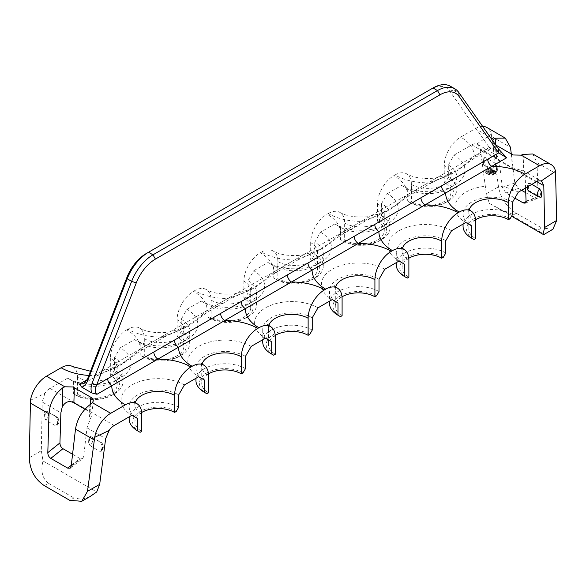<?xml version="1.0" encoding="UTF-8"?>
<svg xmlns="http://www.w3.org/2000/svg" width="586" height="586" viewBox="0 0 586 586"><rect width="100%" height="100%" fill="white"/><g stroke="black" fill="none" stroke-linecap="round" stroke-linejoin="round"><path stroke-width="0.44" stroke-dasharray="2.93 2.2" d="M114.446 370.125L111.985 374.388L110.344 375.333A23.206 13.397 180 0 1 117.141 384.812A23.206 13.397 180 0 1 102.814 397.183A23.206 13.397 180 0 1 77.528 394.283L75.887 395.228L73.426 393.807A29.007 16.745 0 0 0 114.446 393.807A29.007 16.745 0 0 0 122.935 381.969A29.007 16.745 0 0 0 114.446 370.125L114.446 357.812A29.007 16.745 180 0 1 122.935 369.649A29.007 16.745 180 0 1 114.446 381.493A29.007 16.745 180 0 1 73.426 381.493L67.683 378.175A37.123 21.433 0 0 0 120.189 378.175A37.123 21.433 0 0 0 120.189 347.864L114.446 357.812M120.189 347.864L134.458 339.624A37.123 21.433 0 0 0 186.963 339.624A37.123 21.433 0 0 0 186.963 309.313L181.221 319.253L181.221 331.573L178.759 335.837L177.119 336.782A23.206 13.397 180 0 1 183.916 346.253A23.206 13.397 180 0 1 169.596 358.632A23.206 13.397 180 0 1 144.303 355.724L142.662 356.676L140.201 355.255A29.007 16.745 0 0 0 181.221 355.255A29.007 16.745 0 0 0 189.718 343.411A29.007 16.745 0 0 0 181.221 331.573M181.221 319.26A29.007 16.745 180 0 1 189.718 331.097A29.007 16.745 180 0 1 181.221 342.942A29.007 16.745 180 0 1 140.201 342.942L134.458 339.624M140.201 342.942L140.201 355.255M490.328 137.322L475.29 128.642L460.647 137.095A46.411 26.795 180 0 1 474.235 156.176C459.402 170.094 447.338 176.891 428.073 182.832L407.46 194.735C392.627 208.645 380.556 215.443 361.291 221.383L340.678 233.287C325.845 247.204 313.781 254.002 294.516 259.942L273.896 271.838C259.063 285.756 246.999 292.553 227.734 298.494L207.122 310.397C192.289 324.314 180.224 331.112 160.952 337.053A46.411 26.795 180 0 1 127.895 329.2A23.206 13.397 -60 0 1 139.497 328.05A23.206 13.397 -60 0 1 144.303 338.679L144.303 355.724M127.895 329.2L126.752 329.867A46.411 26.795 180 0 1 140.34 348.948C125.507 362.866 113.442 369.663 94.178 375.604A46.411 26.795 180 0 1 88.882 375.443M72.723 366.609A23.206 13.397 -60 0 1 77.528 377.23A23.206 13.397 0 0 0 102.814 380.131A23.206 13.397 0 0 0 117.141 367.759A23.206 13.397 0 0 0 110.344 358.288A23.206 13.397 -60 0 1 126.752 329.867M110.344 358.288L110.344 375.333M186.963 309.313L201.24 301.065A37.123 21.433 0 0 0 253.745 301.065A37.123 21.433 0 0 0 253.745 270.754L248.003 280.701L248.003 293.015L245.541 297.278L243.901 298.23A23.206 13.397 180 0 1 250.698 307.701A23.206 13.397 180 0 1 236.37 320.073A23.206 13.397 180 0 1 211.085 317.173L209.444 318.117L206.983 316.696A29.007 16.745 0 0 0 248.003 316.696A29.007 16.745 0 0 0 256.5 304.859A29.007 16.745 0 0 0 248.003 293.015M248.003 280.701A29.007 16.745 180 0 1 256.5 292.546A29.007 16.745 180 0 1 248.003 304.383A29.007 16.745 180 0 1 206.983 304.383L201.24 301.065M206.983 304.383L206.983 316.696M146.053 253.672L430.563 89.409A31.322 18.085 -60 0 1 449.748 91.123L489.339 147.46C491.383 148.866 491.28 148.925 489.032 147.635L474.235 156.176A5.801 3.348 -120 0 0 477.136 156.462C470.287 160.637 466.09 164.248 464.779 165.142L459.116 169.266C449.088 176.342 445.14 175.895 430.974 183.118L430.974 183.118A5.801 3.348 -120 0 1 428.073 182.832A46.411 26.795 180 0 1 395.015 174.987L393.865 175.646A46.411 26.795 180 0 1 407.46 194.735A5.801 3.348 -120 0 0 410.361 195.021C403.505 199.189 399.308 202.8 397.997 203.694L392.342 207.818C382.314 214.894 378.366 214.447 364.192 221.676L364.192 221.676A5.801 3.348 -120 0 1 361.291 221.383A46.411 26.795 180 0 1 328.233 213.538L327.083 214.205A46.411 26.795 180 0 1 340.678 233.287A5.801 3.348 -120 0 0 343.579 233.572C336.73 237.748 332.526 241.359 331.215 242.252L325.56 246.376C315.532 253.452 311.584 253.005 297.41 260.228L297.41 260.228A5.801 3.348 -120 0 1 294.516 259.942A46.411 26.795 180 0 1 261.459 252.09L260.309 252.756A46.411 26.795 180 0 1 273.896 271.838A5.801 3.348 -120 0 0 276.797 272.131C269.948 276.299 265.751 279.91 264.44 280.804L258.778 284.928C248.757 292.004 244.809 291.557 230.635 298.779L230.635 298.779A5.801 3.348 -120 0 1 227.734 298.494A46.411 26.795 180 0 1 194.677 290.649A23.206 13.397 -60 0 1 206.279 289.499A23.206 13.397 -60 0 1 211.085 300.12L211.085 317.173M194.677 290.649L193.526 291.308A46.411 26.795 180 0 1 207.122 310.397A5.801 3.348 -120 0 0 210.022 310.683A5.801 3.348 -120 0 0 211.224 308.031L94.178 375.604A5.801 3.348 -120 0 0 97.078 375.89L97.078 375.89A5.801 3.348 -120 0 0 98.28 373.238M144.303 338.679A23.206 13.397 0 0 0 169.596 341.579A23.206 13.397 0 0 0 183.916 329.2A23.206 13.397 0 0 0 177.119 319.729A23.206 13.397 -60 0 1 193.526 291.308M177.119 319.729L177.119 336.782M253.745 270.754L268.022 262.513A37.123 21.433 0 0 0 320.527 262.513A37.123 21.433 0 0 0 320.52 232.203M334.796 223.962A37.123 21.433 0 0 0 387.302 223.962A37.123 21.433 0 0 0 387.302 193.644L381.559 203.591A29.007 16.745 180 0 1 390.056 215.436A29.007 16.745 180 0 1 381.559 227.273A29.007 16.745 180 0 1 340.539 227.273L334.796 223.962L320.527 232.203L314.785 242.15A29.007 16.745 180 0 1 323.274 253.987A29.007 16.745 180 0 1 314.785 265.832A29.007 16.745 180 0 1 273.765 265.832L268.022 262.513M273.765 265.832L273.765 278.145A29.007 16.745 0 0 0 314.785 278.145A29.007 16.745 0 0 0 323.274 266.3A29.007 16.745 0 0 0 314.785 254.463L312.323 258.726L310.683 259.671A23.206 13.397 180 0 1 317.473 269.142A23.206 13.397 180 0 1 303.152 281.522A23.206 13.397 180 0 1 277.867 278.621L276.226 279.566L273.765 278.145M261.459 252.09A23.206 13.397 -60 0 1 273.061 250.947A23.206 13.397 -60 0 1 277.867 261.568L277.867 278.621M211.085 300.12A23.206 13.397 0 0 0 236.37 303.028A23.206 13.397 0 0 0 250.698 290.649A23.206 13.397 0 0 0 243.901 281.177A23.206 13.397 -60 0 1 260.309 252.756M243.901 281.177L243.901 298.23M314.785 242.15L314.785 254.463M340.539 227.273L340.539 239.586A29.007 16.745 0 0 0 381.559 239.586A29.007 16.745 0 0 0 390.056 227.749A29.007 16.745 0 0 0 381.559 215.904L379.098 220.168L377.457 221.12A23.206 13.397 180 0 1 384.255 230.591A23.206 13.397 180 0 1 369.927 242.97A23.206 13.397 180 0 1 344.641 240.062L343 241.007L340.539 239.586M328.233 213.538A23.206 13.397 -60 0 1 339.836 212.388A23.206 13.397 -60 0 1 344.641 223.01L344.641 240.062M277.867 261.568A23.206 13.397 0 0 0 303.152 264.469A23.206 13.397 0 0 0 317.473 252.097A23.206 13.397 0 0 0 310.683 242.619A23.206 13.397 -60 0 1 327.083 214.205M310.683 242.619L310.683 259.671M381.559 203.591L381.559 215.904M387.302 193.644L401.578 185.403A37.123 21.433 0 0 0 454.084 185.403A37.123 21.433 0 0 0 454.084 155.092L448.341 165.04L448.341 177.353L445.88 181.616L444.239 182.561A23.206 13.397 180 0 1 451.037 192.04A23.206 13.397 180 0 1 436.709 204.411A23.206 13.397 180 0 1 411.423 201.511L409.782 202.456L407.321 201.035A29.007 16.745 0 0 0 448.341 201.035A29.007 16.745 0 0 0 456.838 189.197A29.007 16.745 0 0 0 448.341 177.353M448.341 165.04A29.007 16.745 180 0 1 456.831 176.877A29.007 16.745 180 0 1 448.341 188.721A29.007 16.745 180 0 1 407.321 188.721L401.578 185.403M407.321 188.721L407.321 201.035M395.015 174.987A23.206 13.397 -60 0 1 406.618 173.837A23.206 13.397 -60 0 1 411.423 184.458L411.423 201.511M344.641 223.01A23.206 13.397 0 0 0 369.927 225.918A23.206 13.397 0 0 0 384.255 213.538A23.206 13.397 0 0 0 377.457 204.067A23.206 13.397 -60 0 1 393.865 175.646M377.457 204.067L377.457 221.12M67.683 378.175L49.986 388.393A11.603 6.695 -60 0 0 44.902 393.367L30.472 400.238M73.426 381.493L73.426 393.807M77.528 377.23L77.528 394.283M454.084 155.092L471.774 144.874A11.603 6.695 -60 0 1 476.858 143.98L491.295 134.187A23.206 13.397 -60 0 0 486.885 127.492M475.29 128.642A23.206 13.397 -60 0 1 482.652 126.4M411.423 184.458A23.206 13.397 0 0 0 436.709 187.359A23.206 13.397 0 0 0 451.037 174.987A23.206 13.397 0 0 0 444.239 165.508A23.206 13.397 -60 0 1 460.647 137.095M444.239 165.508L444.239 182.561M111.985 374.388A25.528 14.738 180 0 1 111.985 395.228A25.528 14.738 180 0 1 75.887 395.228M450.429 86.267A34.808 20.092 -60 0 1 454.34 89.892L493.932 146.229L489.339 147.46C491.383 148.866 491.28 148.925 489.032 147.635L494.276 149.027L504.209 154.763M495.697 144.969L493.903 143.929L492.665 141.753L492.723 140.735M512.574 214.439A29.007 16.745 0 0 0 480.967 210.806A29.007 16.745 0 0 0 463.065 226.284M474.015 239.542A25.528 14.738 180 0 1 474.015 218.703A25.528 14.738 180 0 1 510.113 218.703M475.576 219.699A23.206 13.397 0 0 0 468.859 229.119A23.206 13.397 0 0 0 475.656 238.597M489.339 147.46L211.224 308.031M493.932 146.229C495.163 148.068 495.28 148.998 494.276 149.027M478.337 153.81A5.801 3.348 -120 0 1 477.136 156.462L490.804 148.566L493.112 148.873M430.563 89.409L433.025 87.988L430.563 89.409M445.88 181.616A25.528 14.738 180 0 1 445.88 202.456A25.528 14.738 180 0 1 409.782 202.456M518.317 192.179A37.123 21.433 0 0 0 465.811 192.179A37.123 21.433 0 0 0 465.811 222.49L471.554 225.808A29.007 16.745 180 0 1 463.065 213.963A29.007 16.745 180 0 1 480.967 198.493A29.007 16.745 180 0 1 512.574 202.126M184.422 384.951A37.123 21.433 0 0 0 131.916 384.951A37.123 21.433 0 0 0 131.916 415.262L137.659 418.58A29.007 16.745 180 0 1 129.169 406.735A29.007 16.745 180 0 1 147.071 391.265A29.007 16.745 180 0 1 178.679 394.898M251.204 346.399A37.123 21.433 0 0 0 198.698 346.392A37.123 21.433 0 0 0 198.698 376.71L204.441 380.021A29.007 16.745 180 0 1 204.441 380.021A29.007 16.745 180 0 1 195.944 368.184A29.007 16.745 180 0 1 213.853 352.713A29.007 16.745 180 0 1 245.461 356.339M317.978 307.84A37.123 21.433 0 0 0 265.48 307.84A37.123 21.433 0 0 0 265.473 338.151A37.123 21.433 0 0 0 265.48 338.151M384.76 269.289A37.123 21.433 0 0 0 332.255 269.289A37.123 21.433 0 0 0 332.255 299.6L337.997 302.918A29.007 16.745 180 0 1 329.5 291.074A29.007 16.745 180 0 1 347.41 275.603A29.007 16.745 180 0 1 379.017 279.236M451.542 230.73A37.123 21.433 0 0 0 399.037 230.73A37.123 21.433 0 0 0 399.037 261.041A37.123 21.433 0 0 0 399.037 261.048M491.398 172.431L493.493 173.639L492.467 174.232L490.372 173.024L488.834 173.91L487.786 173.302L489.325 172.416L488.277 171.815L486.739 172.702L485.691 172.094L487.23 171.207L484.878 169.845L485.904 169.251L488.255 170.614L489.281 170.021L486.929 168.665L487.955 168.072L490.306 169.435L491.844 168.541L492.892 169.149L491.354 170.035L492.401 170.643L493.939 169.75L494.987 170.358L493.449 171.244L495.544 172.452L494.518 173.046L492.423 171.837L491.398 172.431L491.398 173.375L493.493 174.584L492.467 175.177L490.372 173.969L488.834 174.855L487.786 174.254L489.325 173.361L488.277 172.76L486.739 173.646L485.691 173.046L487.23 172.152L484.878 170.797L485.904 170.204L488.255 171.566L489.281 170.973L486.929 169.61L487.955 169.017L490.306 170.38L491.844 169.493L492.892 170.094L491.354 170.98L492.401 171.588L493.939 170.702L494.987 171.302L493.449 172.196L495.544 173.405L494.518 173.991L492.423 172.782L491.398 173.375M490.35 171.823L491.376 171.229L490.328 170.629L489.303 171.222L490.35 171.823L490.35 172.775L491.376 172.181L490.328 171.573L489.303 172.167L490.35 172.775M525.591 187.981L525.122 174.892L523.738 171.09L523.144 154.411M476.858 143.98L477.649 144.339L480.337 149.027L499.008 159.81L497.192 155.766L496.415 155.18L494.379 155.957L496.701 158.689L512.12 167.589L523.738 171.09M525.752 192.706L535.186 198.149L537.208 198.508L538.19 196.493L536.996 162.688L532.777 153.979M513.036 154.975L493.903 143.929M480.337 149.027L486.321 193.776L489.303 203.32L512.047 215.611L516.222 213.231C506.56 206.902 500.649 198.097 498.496 186.824L491.295 134.187M511.3 153.971L514.808 182.993L518.376 188.45L521.577 190.296M499.008 159.81L502.356 187.498L505.923 192.955L514.882 198.127M516.222 213.231L541.662 227.917L537.53 230.327C543.713 233.953 545.529 235.279 542.98 234.305M552.876 229.294L541.662 227.917M489.303 203.32L511.571 216.175M497.426 170.358L497.111 166.358A3.479 2.007 120 0 0 497.426 170.358L496.767 171.742L495.954 171.537L486.109 165.853L484.3 162.776L484.197 157.671L485.457 157.597A5.801 3.348 120 0 0 484.541 165.626A5.801 3.348 120 0 0 486.109 165.853M495.954 171.537A5.801 3.348 -60 0 1 494.386 171.31A5.801 3.348 -60 0 1 495.302 163.282L497.111 166.358M495.302 163.282L485.457 157.597M531.832 184.378L529.759 183.176A5.801 3.348 120 0 0 527.927 186.626M541.068 197.321L530.411 191.432L528.601 188.355L528.491 183.242L529.759 183.176M512.047 215.611L537.53 230.327M379.098 220.168A25.528 14.738 180 0 1 379.098 241.007A25.528 14.738 180 0 1 343 241.007M312.323 258.726A25.528 14.738 180 0 1 312.323 279.566A25.528 14.738 180 0 1 276.226 279.566M245.541 297.278A25.528 14.738 180 0 1 245.541 318.117A25.528 14.738 180 0 1 209.444 318.117M178.759 335.837A25.528 14.738 180 0 1 178.759 356.676A25.528 14.738 180 0 1 142.662 356.676M85.014 409.233L89.299 411.709L91.599 415.76L86.992 427.839L83.644 456.597L82.655 458.618L80.077 458.589L72.569 454.253M44.902 393.367L42.207 401.981L60.878 412.764M92.097 398.004L72.964 386.958M44.338 485.669L48.47 483.26C42.287 478.374 40.471 470.946 43.02 460.977L41.335 450.685L42.207 401.981M43.02 460.977L96.697 491.969M88.574 442.408L88.889 438.042A3.479 2.007 -60 0 1 88.574 442.408L90.046 445.675A5.801 3.348 120 0 0 91.614 436.936A5.801 3.348 120 0 0 90.698 436.665L100.543 442.349A5.801 3.348 -60 0 1 101.459 442.62A5.801 3.348 -60 0 1 99.891 451.359L101.261 451.242L101.7 449.982L102.015 445.616L100.543 442.349M90.046 445.675L99.891 451.359M88.889 438.042L90.698 436.665L90.105 436.475L91.614 436.936L101.459 442.62C103.993 445.492 103.927 448.363 101.261 451.242M57.399 424.411L57.714 420.045L56.241 416.778A5.801 3.348 -60 0 1 57.164 417.042A5.801 3.348 -60 0 1 55.589 425.78L56.959 425.67L57.399 424.411A3.479 2.007 120 0 0 57.714 420.045M44.272 416.829L44.587 412.463A3.479 2.007 -60 0 1 44.272 416.829L45.745 420.096L55.589 425.78M56.241 416.778L45.811 410.896L47.319 411.357A5.801 3.348 120 0 0 46.397 411.094L44.587 412.463M89.951 496.613L81.864 499.338L73.953 497.975L69.778 500.356M48.47 483.26L73.953 497.975M178.679 407.211A29.007 16.745 0 0 0 147.071 403.586A29.007 16.745 0 0 0 129.162 419.056M140.12 432.314A25.528 14.738 180 0 1 140.12 411.475A25.528 14.738 180 0 1 176.218 411.475M141.68 412.471A23.206 13.397 0 0 0 134.963 421.898A23.206 13.397 0 0 0 141.761 431.369M208.462 373.912A23.206 13.397 0 0 0 201.745 383.339A23.206 13.397 0 0 0 208.543 392.81M206.902 393.763A25.528 14.738 180 0 1 206.902 372.923A25.528 14.738 180 0 1 243 372.923M245.461 368.66A29.007 16.745 0 0 0 213.846 365.027A29.007 16.745 0 0 0 195.944 380.497M275.237 335.36A23.206 13.397 0 0 0 268.527 344.788A23.206 13.397 0 0 0 275.317 354.259M273.677 355.204A25.528 14.738 180 0 1 273.677 334.364A25.528 14.738 180 0 1 309.774 334.364M312.235 330.101A29.007 16.745 0 0 0 280.628 326.475A29.007 16.745 0 0 0 262.726 341.946M265.473 338.151L271.215 341.47A29.007 16.745 180 0 1 271.215 341.47A29.007 16.745 180 0 1 262.726 329.632A29.007 16.745 180 0 1 280.628 314.155A29.007 16.745 180 0 1 312.235 317.788M342.019 296.809A23.206 13.397 0 0 0 335.302 306.229A23.206 13.397 0 0 0 342.099 315.708M340.459 316.652A25.528 14.738 180 0 1 340.459 295.813A25.528 14.738 180 0 1 376.556 295.813M379.017 291.55A29.007 16.745 0 0 0 347.41 287.916A29.007 16.745 0 0 0 329.5 303.387M399.037 261.041L404.78 264.359A29.007 16.745 180 0 1 396.283 252.522A29.007 16.745 180 0 1 414.185 237.052A29.007 16.745 180 0 1 445.8 240.678M445.8 252.991A29.007 16.745 0 0 0 414.185 249.365A29.007 16.745 0 0 0 396.283 264.835M407.241 278.094A25.528 14.738 180 0 1 407.241 257.254A25.528 14.738 180 0 1 443.338 257.254M408.794 258.25A23.206 13.397 0 0 0 402.084 267.677A23.206 13.397 0 0 0 408.882 277.149M493.493 173.639L493.493 174.584M492.423 171.837L492.423 172.782M494.518 173.046L494.518 173.991M495.544 172.452L495.544 173.405M493.449 171.244L493.449 172.196M494.987 170.358L494.987 171.302M493.939 169.75L493.939 170.702M492.401 170.643L492.401 171.588M491.354 170.035L491.354 170.98M492.892 169.149L492.892 170.094M491.844 168.541L491.844 169.493M490.306 169.435L490.306 170.38M487.955 168.072L487.955 169.017M486.929 168.665L486.929 169.61M489.281 170.021L489.281 170.973M488.255 170.614L488.255 171.566M485.904 169.251L485.904 170.204M484.878 169.845L484.878 170.797M487.23 171.207L487.23 172.152M485.691 172.094L485.691 173.046M486.739 172.702L486.739 173.646M488.277 171.815L488.277 172.76M489.325 172.416L489.325 173.361M487.786 173.302L487.786 174.254M488.834 173.91L488.834 174.855M490.372 173.024L490.372 173.969M492.467 174.232L492.467 175.177M491.376 171.229L491.376 172.181M489.303 171.222L489.303 172.167M490.328 170.629L490.328 171.573M231.836 296.128A5.801 3.348 -120 0 1 230.635 298.779L210.022 310.683C203.174 314.858 198.969 318.469 197.658 319.363L192.003 323.479C181.975 330.563 178.027 330.116 163.853 337.338L163.853 337.338A5.801 3.348 -120 0 1 160.952 337.053L140.34 348.948A5.801 3.348 -120 0 0 143.24 349.241A5.801 3.348 -120 0 0 144.442 346.582M83.395 383.793L97.078 375.89C111.245 368.667 115.193 369.114 125.221 362.038L130.883 357.914C132.187 357.021 136.392 353.409 143.24 349.241L163.853 337.338A5.801 3.348 -120 0 0 165.054 334.679M402.406 248.383A23.206 13.397 0 0 0 402.084 250.625A23.206 13.397 0 0 0 408.882 260.096M469.188 209.832A23.206 13.397 0 0 0 468.859 212.073A23.206 13.397 0 0 0 475.656 221.545M449.748 91.123L454.34 89.892L458.801 92.471M411.562 192.362A5.801 3.348 -120 0 1 410.361 195.021L430.974 183.118A5.801 3.348 -120 0 0 432.175 180.466M471.774 144.874L536.014 181.96M49.986 388.393L114.226 425.48M525.122 174.892L536.725 181.587M526.052 201.181L538.19 196.493M512.12 167.589L511.651 154.352M495.016 144.742L496.701 158.689M495.895 145.079L497.192 155.766M491.771 136.582L510.501 147.394M536.996 162.688L555.726 173.5M514.808 182.993L502.356 187.498M526.045 201.679L535.186 198.149M518.376 188.45L505.923 192.955M486.321 193.776L498.496 186.824M484.3 162.776A3.479 2.007 -60 0 1 483.985 158.777M540.255 197.116A5.801 3.348 -60 0 1 538.681 196.889M528.836 191.204A5.801 3.348 120 0 0 530.411 191.432M528.601 188.355A3.479 2.007 -60 0 1 528.286 184.356M344.78 230.921A5.801 3.348 -120 0 1 343.579 233.572L364.192 221.676A5.801 3.348 -120 0 0 365.393 219.018M277.998 269.472A5.801 3.348 -120 0 1 276.797 272.131L297.41 260.228A5.801 3.348 -120 0 0 298.618 257.569M86.992 427.839L105.663 438.621M90.134 404.508L89.299 411.709M90.933 403.944L88.808 422.191M71.192 466.112L83.644 456.597M71.287 465.299L80.077 458.589M29.3 457.717L41.335 450.685M101.7 449.982A3.479 2.007 120 0 0 102.015 445.616M45.745 420.096A5.801 3.348 120 0 0 47.319 411.357L57.164 417.042C59.691 419.913 59.626 422.784 56.959 425.67M135.293 402.604A23.206 13.397 0 0 0 134.963 404.845A23.206 13.397 0 0 0 141.761 414.317M202.075 364.053A23.206 13.397 0 0 0 201.745 366.287A23.206 13.397 0 0 0 208.543 375.765M268.849 325.494A23.206 13.397 0 0 0 268.527 327.735A23.206 13.397 0 0 0 275.317 337.206M335.632 286.942A23.206 13.397 0 0 0 335.302 289.176A23.206 13.397 0 0 0 342.099 298.655M111.985 395.228L114.446 393.807M90.515 371.246L100.719 370.938L110.542 368.689L116.504 365.745L117.954 364.485L117.141 367.759L117.141 384.812M401.263 247.351L402.084 250.625L402.084 267.677M468.859 229.119L468.859 212.073L468.046 208.792M451.037 192.04L451.037 174.987L451.857 171.705C452.311 173.148 446.569 175.302 434.614 178.166C422.609 179.096 413.277 177.653 406.618 173.837M445.88 202.456L448.341 201.035M456.838 189.197L456.838 176.877M448.341 188.721L454.084 185.403M463.065 213.963L463.065 224.079M477.634 144.332L496.415 155.18M522.976 170.511L541.676 181.308M492.665 141.753L494.379 155.957M525.137 203.166L537.208 198.508M496.767 171.742L494.386 171.31L484.541 165.626C480.93 162.197 483.047 160.396 484.197 157.671M526.975 187.183L528.491 183.242M381.559 227.273L387.302 223.962M390.056 227.749L390.056 215.436M379.098 241.007L381.559 239.586M339.836 212.388C346.494 216.205 355.827 217.648 367.832 216.717C379.787 213.861 385.537 211.707 385.075 210.264L384.255 213.538L384.255 230.591M317.473 269.142L317.473 252.097L318.293 248.816C318.755 250.259 313.005 252.412 301.05 255.276C289.052 256.207 279.72 254.764 273.061 250.947M312.323 279.566L314.785 278.145M323.274 266.3L323.274 253.987M314.785 265.832L320.527 262.513M250.698 307.701L250.698 290.649L251.519 287.374C251.98 288.817 246.23 290.971 234.275 293.828C222.27 294.758 212.938 293.315 206.279 289.499M245.541 318.117L248.003 316.696M256.5 304.859L256.5 292.546M248.003 304.383L253.745 301.065M183.916 346.253L183.916 329.2L184.737 325.926C185.198 327.369 179.448 329.522 167.493 332.387C155.488 333.317 146.163 331.866 139.497 328.05M178.759 356.676L181.221 355.255M189.718 343.411L189.718 331.097M181.221 342.942L186.963 339.624M114.446 381.493L120.189 378.175M122.935 381.969L122.935 369.649M93.321 400.971L91.599 415.76M70.335 468.024L82.655 458.618M129.162 406.735L129.162 416.851M134.963 421.898L134.963 404.845L134.143 401.564M200.925 363.012L201.745 366.287L201.745 383.339M195.944 368.184L195.944 378.3M267.707 324.461L268.527 327.735L268.527 344.788M262.726 329.632L262.726 339.741M334.481 285.902L335.302 289.176L335.302 306.229M329.5 291.074L329.5 301.189M396.283 252.522L396.283 262.638"/><path stroke-width="0.88" d="M88.882 375.443A46.411 26.795 180 0 1 61.12 367.759A23.206 13.397 -60 0 1 72.723 366.609L90.515 371.246M61.12 367.759L46.477 376.212A23.206 13.397 -60 0 0 30.472 400.238L29.3 457.717C29.791 469.95 34.801 479.267 44.338 485.669L69.778 500.356L81.769 501.286L87.504 491.317L94.705 437.324L109.143 430.454A11.603 6.695 -60 0 1 114.226 425.48L131.916 415.262L137.659 418.58L137.659 430.893L140.12 432.314L137.659 430.893A29.007 16.745 0 0 1 129.162 419.056L129.162 416.851M482.652 126.4A23.206 13.397 -60 0 1 486.885 127.492L505.242 138.084L495.067 138.193L495.895 145.079M441.698 241.154L441.698 258.206L443.338 257.254L445.8 252.991L445.8 240.678L451.542 230.73L465.811 222.49L471.554 225.808L471.554 238.121L474.015 239.542L475.656 238.597L475.656 221.545A23.206 13.397 120 0 0 470.851 210.923A23.206 13.397 120 0 0 459.248 212.073L458.106 212.733A23.206 13.397 120 0 0 441.698 241.154A23.206 13.397 0 0 0 418.236 237.865A23.206 13.397 0 0 0 402.406 248.383M374.915 279.705L374.915 296.758L376.556 295.813L379.017 291.55L379.017 279.236L384.76 269.289L399.037 261.048L404.78 264.359L404.78 276.673L407.241 278.094L408.882 277.149L408.882 260.096A23.206 13.397 120 0 0 404.076 249.475A23.206 13.397 120 0 0 392.474 250.625L391.323 251.291A23.206 13.397 120 0 0 374.915 279.705A23.206 13.397 0 0 0 351.454 276.416A23.206 13.397 0 0 0 335.632 286.942M308.133 318.264L308.133 335.317L309.774 334.364L312.235 330.101L312.235 317.788L317.978 307.84L332.255 299.6L337.997 302.918L337.997 315.231L340.459 316.652L342.099 315.708L342.099 298.655A23.206 13.397 120 0 0 337.294 288.034A23.206 13.397 120 0 0 325.691 289.176L324.541 289.843A23.206 13.397 120 0 0 308.133 318.264A23.206 13.397 0 0 0 284.679 314.968A23.206 13.397 0 0 0 268.849 325.494M241.359 356.815L241.359 373.868L243 372.923L245.461 368.66L245.461 356.339L251.204 346.399L265.473 338.151L271.215 341.47L271.215 353.783L273.677 355.204L275.317 354.259L275.317 337.206A23.206 13.397 120 0 0 270.512 326.585A23.206 13.397 120 0 0 258.917 327.735L257.767 328.394A23.206 13.397 120 0 0 241.359 356.815A23.206 13.397 0 0 0 217.897 353.526A23.206 13.397 0 0 0 202.075 364.053M174.577 395.374L174.577 412.419L176.218 411.475L178.679 407.211L178.679 394.898L184.422 384.951L198.698 376.71L204.441 380.021L204.441 392.342L206.902 393.763L208.543 392.81L208.543 375.765A23.206 13.397 120 0 0 203.738 365.137A23.206 13.397 120 0 0 192.135 366.287L190.985 366.953A23.206 13.397 120 0 0 174.577 395.374A23.206 13.397 0 0 0 151.122 392.078A23.206 13.397 0 0 0 135.293 402.604M140.12 432.314L141.761 431.369L141.761 414.317A23.206 13.397 120 0 0 136.956 403.695A23.206 13.397 120 0 0 125.353 404.845L110.71 413.298A23.206 13.397 120 0 0 94.705 437.324M125.353 404.845A46.411 26.795 180 0 1 111.765 385.756L378.878 231.543A5.801 3.348 60 0 1 374.776 224.438L498.723 152.873L498.393 148.8L506.619 157.788L498.723 152.873L459.131 96.544A31.322 18.085 120 0 0 439.947 94.829L155.436 259.085A31.322 18.085 120 0 0 136.252 282.95L96.661 385.009C94.617 389.719 94.72 392.81 96.968 394.297L91.724 392.913L81.791 387.178L79.381 384.145L83.395 383.793L87.277 379.589L87.607 380.819L127.199 278.76A34.808 20.092 -60 0 1 148.514 252.251L433.025 87.988A34.808 20.092 -60 0 1 450.429 86.267L454.89 88.838A34.808 20.092 120 0 0 437.486 90.566L152.975 254.822A34.808 20.092 120 0 0 131.66 281.339L92.068 383.398C90.837 386.914 90.72 390.086 91.724 392.913M85.014 409.233L73.88 402.802C69.199 400.341 65.324 401.696 62.263 406.867L62.856 387.734L64.797 386.789L72.964 386.958L92.097 398.004L93.342 400.824L92.398 402.721L90.933 403.944C82.318 410.412 77.169 418.807 75.499 429.135L71.192 466.112L70.203 468.133L67.624 468.097L71.287 465.299M508.472 202.595L508.472 219.647L510.113 218.703L512.574 214.439L512.574 202.126L518.317 192.179L536.014 181.96A11.603 6.695 -60 0 1 541.098 181.067L555.528 171.273A23.206 13.397 120 0 0 551.126 164.578A23.206 13.397 120 0 0 539.523 165.728L524.88 174.181A23.206 13.397 120 0 0 508.472 202.595A23.206 13.397 0 0 0 485.018 199.306A23.206 13.397 0 0 0 469.188 209.832M551.126 164.578L532.777 153.979L523.144 154.411L521.203 155.151L513.036 154.975L495.697 144.969M492.723 140.735L493.602 139.219L495.067 138.193M392.474 250.625A46.411 26.795 180 0 1 378.878 231.543L506.619 157.788M463.065 224.079L463.065 226.284A29.007 16.745 0 0 0 471.554 238.121L474.015 239.542M508.472 219.647A23.206 13.397 0 0 0 475.576 219.699M92.068 383.398L96.661 385.009L374.776 224.438M81.791 387.178C84.216 386.328 86.157 384.204 87.607 380.819M79.381 384.145L87.277 379.589L126.869 277.53A31.322 18.085 -60 0 1 146.053 253.672L148.514 252.251L152.975 254.822L155.436 259.085M498.393 148.8L458.801 92.471A34.808 20.092 120 0 0 454.89 88.838M536.725 181.587L543.793 185.667L541.786 181.374L541.098 181.067M525.591 187.981L526.052 201.181L525.071 203.195L523.049 202.837L526.045 201.679M511.3 153.971L510.501 147.394L505.242 138.084M543.925 234.517L552.876 229.294L556.7 220.431L555.528 171.273M521.577 190.296L525.752 192.706M514.882 198.127L523.049 202.837M543.793 185.667L544.665 227.456L542.98 234.305L511.571 216.175M541.728 195.936L541.413 191.937A3.479 2.007 120 0 0 541.728 195.936L541.068 197.321L538.681 196.889A5.801 3.348 -60 0 1 539.603 188.86L541.413 191.937M539.603 188.86L531.832 184.378M543.955 234.503L542.98 234.305M109.143 430.454L105.663 438.621L99.679 484.373L96.697 491.969L89.951 496.613M62.263 406.867L60.878 412.764L59.948 442.913C59.992 445.448 60.995 447.374 62.951 448.7L72.569 454.253M62.951 448.7L50.814 458.391C48.858 457.065 47.854 455.139 47.81 452.612L49.004 413.841C49.825 403.022 54.447 394.319 62.856 387.734M50.814 458.391L67.624 468.097M174.577 412.419A23.206 13.397 0 0 0 141.68 412.471M241.359 373.868A23.206 13.397 0 0 0 208.462 373.912M206.902 393.763L204.441 392.342A29.007 16.745 0 0 1 195.944 380.497L195.944 378.3M308.133 335.317A23.206 13.397 0 0 0 275.237 335.36M273.677 355.204L271.215 353.783A29.007 16.745 0 0 1 262.726 341.946L262.726 339.741M374.915 296.758A23.206 13.397 0 0 0 342.019 296.809M340.459 316.652L337.997 315.231A29.007 16.745 0 0 1 329.5 303.387L329.5 301.189M396.283 262.638L396.283 264.835A29.007 16.745 0 0 0 404.78 276.673L407.241 278.094M441.698 258.206A23.206 13.397 0 0 0 408.794 258.25M459.248 212.073A46.411 26.795 180 0 1 445.66 192.984A5.801 3.348 60 0 1 441.558 185.879M420.946 197.782A5.801 3.348 60 0 0 425.048 204.888A46.411 26.795 180 0 1 458.106 212.733M354.164 236.334A5.801 3.348 60 0 0 358.266 243.439A46.411 26.795 180 0 1 391.323 251.291M325.691 289.176A46.411 26.795 180 0 1 312.104 270.095A5.801 3.348 60 0 1 308.002 262.989M287.382 274.893A5.801 3.348 60 0 0 291.484 281.998A46.411 26.795 180 0 1 324.541 289.843M258.917 327.735A46.411 26.795 180 0 1 245.322 308.646A5.801 3.348 60 0 1 241.22 301.541M220.607 313.444A5.801 3.348 60 0 0 224.709 320.549A46.411 26.795 180 0 1 257.767 328.394M192.135 366.287A46.411 26.795 180 0 1 178.54 347.205A5.801 3.348 60 0 1 174.438 340.1M153.825 352.003A5.801 3.348 60 0 0 157.927 359.108A46.411 26.795 180 0 1 190.985 366.953M96.968 394.297L111.765 385.756A5.801 3.348 60 0 1 107.663 378.651M64.797 386.789L46.477 376.212M110.71 413.298L92.398 402.721M487.72 159.224A5.801 3.348 60 0 0 491.822 166.329A46.411 26.795 180 0 1 524.88 174.181M539.523 165.728L521.203 155.151M493.602 139.219L490.328 137.322M136.252 282.95L131.66 281.339L127.199 278.76L126.869 277.53M459.131 96.544L458.801 92.471M439.947 94.829L437.486 90.566L433.025 87.988M556.7 220.431L544.665 227.456M527.927 186.626A5.801 3.348 120 0 0 528.836 191.204L527.275 189.351L526.975 187.183M73.88 402.802L74.341 387.756M90.969 397.352L90.134 404.508M59.948 442.913L47.81 452.612M30.274 403.022L49.004 413.841M75.499 429.135L94.229 439.947M99.679 484.373L87.504 491.317M404.076 249.475L401.263 247.351M470.851 210.923L468.046 208.792M146.053 253.672L148.514 252.251M538.681 196.889L528.836 191.204M90.749 496.159L81.769 501.286M136.956 403.695L134.143 401.564M203.738 365.137L200.925 363.012M270.512 326.585L267.707 324.461M337.294 288.034L334.481 285.902"/></g></svg>
